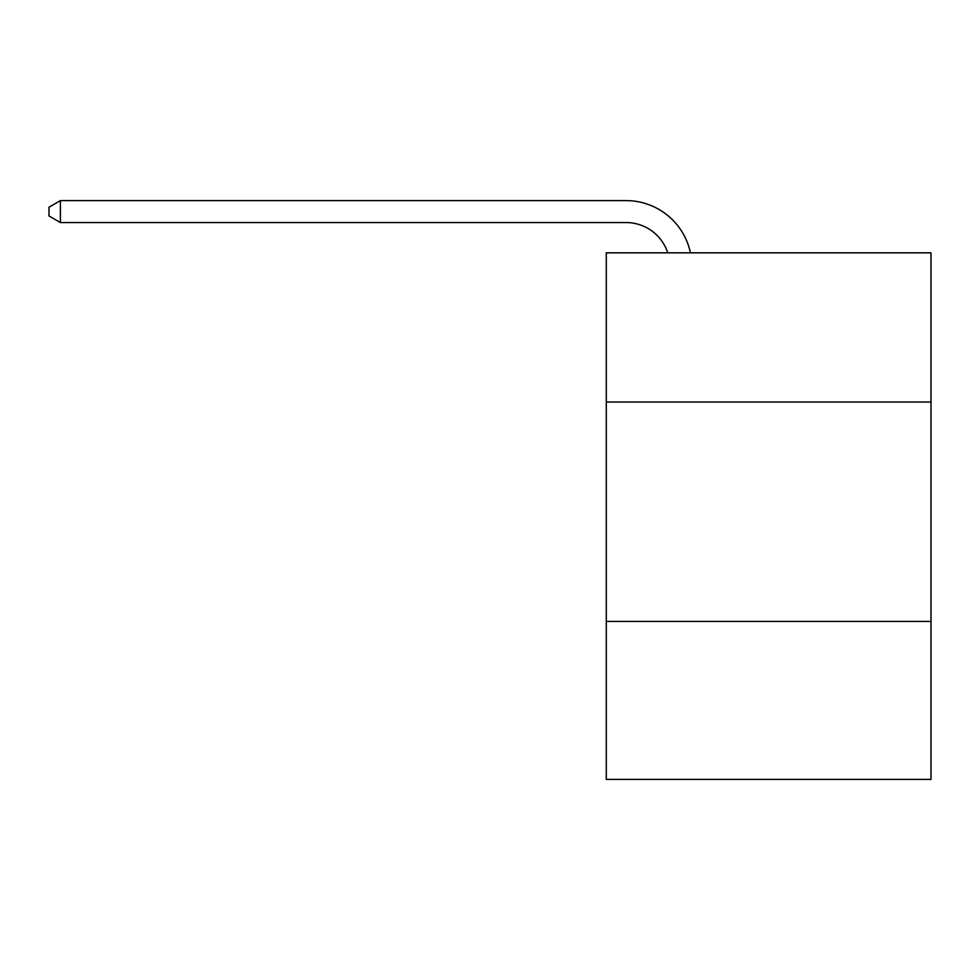 <?xml version="1.0" encoding="UTF-8"?>
<svg xmlns="http://www.w3.org/2000/svg" width="980" height="980" viewBox="0 0 980 980"><rect width="100%" height="100%" fill="white"/><g stroke="black" fill="none" stroke-linecap="round" stroke-linejoin="round"><path stroke-width="1.47" d="M931 402.021L931 252.828L606.289 252.828L606.289 402.021L931 402.021L931 779.394L606.289 779.394L606.289 402.021M931 621.418L606.289 621.418M667.748 252.828A43.88 43.88 -41.9 0 0 626.024 222.546L60.405 222.546L60.405 200.606L626.024 200.606A65.819 65.819 138.1 0 1 690.435 252.828M60.405 222.546L49 215.968L49 207.184L60.405 200.606"/></g></svg>
